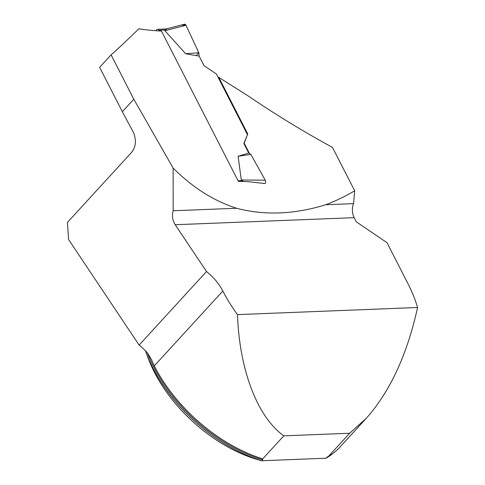 <?xml version="1.0" encoding="UTF-8"?>
<svg xmlns="http://www.w3.org/2000/svg" width="485" height="485" viewBox="0 0 485 485"><rect width="100%" height="100%" fill="white"/><g stroke="black" fill="none" stroke-linecap="round" stroke-linejoin="round"><path stroke-width="0.73" d="M249.46 153.496L244.173 143.178L247.75 133.963L218.796 77.382L247.914 95.757C275.522 114.533 303.713 131.75 332.474 147.404L354.687 190.811L353.565 203.639A12.555 8.506 87.7 0 0 354.177 217.662L356.311 221.833L386.981 242.664L407.994 283.725A125.942 76.497 -137.5 0 1 417.579 307.502C407.176 354.559 390.104 391.468 366.357 418.228L349.661 433.244L328.581 456.264A125.942 76.497 -137.5 0 0 339.742 447.291L366.357 418.228M417.579 307.502L237.474 314.607C239.451 370.049 257.335 416.864 283.792 435.845L262.712 458.858A125.942 76.497 -137.5 0 1 154.285 365.884L151.314 359.276L147.501 353.019A39.236 23.832 42.5 0 0 139.134 345.102L68.573 239.493L67.421 222.433L131.283 152.702C135.83 147.331 136.594 140.668 133.575 132.714L122.341 111.714L133.793 99.207L173.127 168.059C192.672 187.58 213.83 200.978 236.589 208.259C264.525 215.613 294.25 214.443 325.762 204.737C335.444 201.099 345.09 196.461 354.687 190.811M237.474 314.607A125.942 76.497 -137.5 0 1 222.833 291.036A39.236 23.832 42.5 0 0 206.501 271.545L139.134 345.102M283.792 435.845L349.661 433.244M243.622 181.56L241.287 179.99L265.24 180.177A2.352 1.594 -92.2 0 1 264.998 183.542L247.714 181.651L238.347 181.354L161.432 31.052A337.615 140.141 152.9 0 1 138.837 28.791C126.148 41.146 116.903 49.834 111.095 54.841L133.793 99.207M206.501 271.545L175.218 224.725C172.417 220.172 171.738 215.516 173.169 210.763L173.127 168.059M333.595 452.905A125.554 76.254 42.5 0 1 325.999 458.216L328.581 456.264M145.421 350.77A125.554 76.254 42.5 0 0 146.046 352.492A125.554 76.254 42.5 0 0 261.767 460.75L262.609 459.828A125.554 76.254 -137.5 0 1 147.385 352.892M325.999 458.216L261.767 460.75L255.359 458.949A117.703 71.489 -137.5 0 1 148.028 357.821L146.046 352.492M262.712 458.858L262.609 459.828M218.371 77.836L218.796 77.382M247.75 133.963L243.858 143.518L248.72 153.017L238.117 156.267L241.287 179.99M111.095 54.841L99.637 67.348L122.341 111.714M244.173 143.178L243.858 143.518M353.565 203.639L325.762 204.737M236.589 208.259L173.169 210.763M155.843 30.707L156.734 29.73A2.352 1.594 87.8 0 1 157.625 29.288A2.352 1.594 87.8 0 1 158.977 30.258L159.322 30.937M247.332 134.424L216.456 74.096L203.985 65.602L199.129 56.108L185.67 53.774L164.906 30.725L165.13 30.021L166.616 29.082M166.076 28.979L184.342 24.25A2.352 1.594 87.8 0 1 185.973 25.275L164.906 30.725M185.973 25.275L198.82 52.726L185.67 53.774M265.24 180.177L250.854 154.406L238.117 156.267M264.998 183.542L263.513 183.53M198.82 52.726L199.129 56.108M250.854 154.406L248.72 153.017M196.183 55.599L198.82 52.726L185.973 25.275L183.694 24.662L182.245 26.238M154.285 365.884L222.833 291.036M328.648 456.221A125.554 76.254 -137.5 0 1 326.841 457.294M354.177 217.662L175.218 224.725M158.977 30.258L165.13 30.021M238.068 180.802L242.209 180.644M157.625 29.288L166.143 28.961"/></g></svg>
